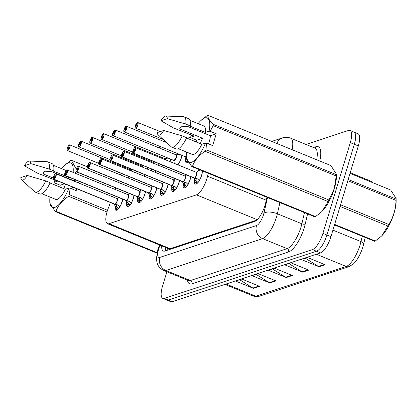<?xml version="1.0" encoding="UTF-8"?>
<svg xmlns="http://www.w3.org/2000/svg" width="417" height="417" viewBox="0 0 417 417"><rect width="100%" height="100%" fill="white"/><g stroke="black" fill="none" stroke-linecap="round" stroke-linejoin="round"><path stroke-width="0.63" d="M147.769 167.483A8.178 2.731 112.2 0 1 147.363 169.067M159.122 163.74A8.178 2.731 112.2 0 1 158.71 165.33M165.919 158.366A8.178 2.731 112.2 0 1 166.472 157.532M170.61 159.226A8.178 2.731 112.2 0 1 170.063 161.588M177.267 154.624A8.178 2.731 112.2 0 1 177.819 153.795M181.958 155.484A8.178 2.731 112.2 0 1 181.395 157.902A8.178 2.731 112.2 0 1 177.929 164.804M136.422 171.22A8.178 2.731 112.2 0 1 136.015 172.81M134.133 195.427A8.178 2.731 112.2 0 1 133.57 197.84A8.178 2.731 112.2 0 1 127.195 206.488A8.178 2.731 112.2 0 1 126.403 202.704M145.481 191.684A8.178 2.731 112.2 0 1 144.918 194.098A8.178 2.731 112.2 0 1 138.543 202.751A8.178 2.731 112.2 0 1 137.751 198.966M156.834 187.942A8.178 2.731 112.2 0 1 156.266 190.361A8.178 2.731 112.2 0 1 149.896 199.008A8.178 2.731 112.2 0 1 149.098 195.224M168.181 184.205A8.178 2.731 112.2 0 1 167.613 186.618A8.178 2.731 112.2 0 1 161.243 195.265A8.178 2.731 112.2 0 1 160.451 191.481M179.529 180.462A8.178 2.731 112.2 0 1 178.961 182.875A8.178 2.731 112.2 0 1 172.591 191.528A8.178 2.731 112.2 0 1 171.799 187.744M190.877 176.719A8.178 2.731 112.2 0 1 190.308 179.138A8.178 2.731 112.2 0 1 183.939 187.786A8.178 2.731 112.2 0 1 183.146 184.001M198.283 171.017A8.178 2.731 112.2 0 1 199.451 169.698M202.365 170.887A8.178 2.731 112.2 0 1 201.661 175.395A8.178 2.731 112.2 0 1 195.286 184.043A8.178 2.731 112.2 0 1 194.494 180.259M122.786 199.164A8.178 2.731 112.2 0 1 122.217 201.583A8.178 2.731 112.2 0 1 115.848 210.231A8.178 2.731 112.2 0 1 115.056 206.446M110.396 202.48L107.972 209.042A15.33 5.119 -67.8 0 0 107.138 211.534A15.33 5.119 -67.8 0 0 107.482 223.7A15.33 5.119 -67.8 0 0 108.999 223.689L196.464 194.854A15.33 5.119 -67.8 0 0 207.541 176.219L208.219 173.279M168.171 248.438L170.126 248.673L256.763 220.108M121.144 173.357L120.581 174.879M118.454 180.639L117.891 182.161M115.77 187.916L115.207 189.443M113.08 195.198L112.517 196.725M128.212 159.487A15.33 5.119 -67.8 0 0 127.654 160.18M124.031 166.159A15.33 5.119 -67.8 0 0 123.667 166.93M190.569 137.214L187.264 138.303M161.056 146.94L158.679 147.722M149.708 150.683L147.331 151.465M137.235 154.796L135.984 155.207M144.85 174.666A8.178 2.731 112.2 0 1 143.886 176.026M140.122 174.488A8.178 2.731 112.2 0 1 140.18 174.03M156.198 170.923A8.178 2.731 112.2 0 1 155.233 172.284M151.47 170.746A8.178 2.731 112.2 0 1 151.527 170.287M167.545 167.186A8.178 2.731 112.2 0 1 166.581 168.546M162.823 167.008A8.178 2.731 112.2 0 1 162.875 166.545M174.17 163.266A8.178 2.731 112.2 0 1 174.223 162.807M188.046 162.312A8.178 2.731 112.2 0 1 186.373 162.807A8.178 2.731 112.2 0 1 185.57 159.065M133.503 178.408A8.178 2.731 112.2 0 1 132.538 179.769M128.775 178.231A8.178 2.731 112.2 0 1 128.827 177.767M306.021 144.47L348.44 130.485A15.33 5.119 112.2 0 1 349.962 130.469A15.33 5.119 112.2 0 1 350.306 142.64L322.909 233.39L326.923 235.026A15.33 5.119 112.2 0 1 316.493 251.232L168.39 300.058A15.33 5.119 112.2 0 1 166.868 300.068A15.33 5.119 112.2 0 0 168.39 300.058L316.493 251.232A15.33 5.119 112.2 0 0 326.923 235.026L354.32 144.277L326.923 235.026L330.936 236.668A15.33 5.119 112.2 0 1 320.506 252.874L172.403 301.694A15.33 5.119 112.2 0 1 170.881 301.71L162.854 298.426A15.33 5.119 112.2 0 1 162.51 286.26L166.894 271.748M352.454 132.126A15.33 5.119 112.2 0 1 353.976 132.111A15.33 5.119 112.2 0 1 354.32 144.277A15.33 5.119 112.2 0 0 353.976 132.111L357.989 133.753A15.33 5.119 112.2 0 1 358.333 145.919L330.936 236.668M325.161 264.722L307.324 257.43L301.178 259.457L319.015 266.744L325.161 264.722M305.239 258.118L318.416 266.437A4.087 3.706 71.8 0 0 319.015 266.744M308.773 270.122L290.936 262.83L284.79 264.858L302.627 272.15L308.773 270.122M288.851 263.518L302.028 271.837A4.087 3.706 71.8 0 0 302.627 272.15M259.609 286.328L241.771 279.036L235.626 281.063L253.463 288.356L259.609 286.328M239.686 279.724L252.864 288.043A4.087 3.706 71.8 0 0 253.463 288.356M275.997 280.928L258.159 273.635L252.014 275.663L269.851 282.95L275.997 280.928M256.074 274.323L269.252 282.643A4.087 3.706 71.8 0 0 269.851 282.95M292.385 275.522L274.548 268.235L268.402 270.258L286.239 277.55L292.385 275.522M272.463 268.923L285.64 277.237A4.087 3.706 71.8 0 0 286.239 277.55M365.198 237.44L363.707 243.888A17.941 5.989 112.2 0 1 353.616 263.779L349.238 266.567A5.108 4.634 -108.2 0 1 346.209 266.442A20.443 6.823 -67.8 0 0 360.981 241.594L362.222 236.225M161.697 245.858A15.33 5.119 -67.8 0 0 163.365 251.06A15.33 5.119 -67.8 0 0 164.887 251.05L254.605 221.474A15.33 5.119 -67.8 0 0 265.681 202.839L266.963 197.293M165.596 250.815A15.33 5.119 112.2 0 1 165.262 247.317M322.909 233.39A15.33 5.119 112.2 0 1 312.479 249.595L164.376 298.416A15.33 5.119 112.2 0 1 162.854 298.426M117.036 210.059A7.668 2.559 112.2 0 1 116.635 209.167L115.697 208.526A7.668 2.559 -67.8 0 0 115.697 208.526L114.915 205.842L114.946 204.252L116.468 204.794M55.508 173.691A3.065 1.022 112.2 0 1 55.977 173.613A3.065 1.022 112.2 0 1 56.045 176.047A3.065 1.022 112.2 0 1 54.012 179.268L115.056 204.215L117.808 204.956M54.012 179.268L53.949 179.138A2.966 0.99 -67.8 0 0 55.914 176.021A2.966 0.99 -67.8 0 0 55.555 173.675A2.966 0.99 -67.8 0 0 53.538 176.808A2.966 0.99 -67.8 0 0 53.85 179.169L53.908 179.3A3.065 1.022 112.2 0 1 53.657 179.289L114.659 204.226A3.065 1.022 -67.8 0 0 114.91 204.236L114.946 204.252M117.052 200.978A3.065 1.022 -67.8 0 0 116.979 198.549A3.065 1.022 112.2 0 1 116.942 201.312A3.065 1.022 112.2 0 1 115.024 204.2A3.065 1.022 -67.8 0 0 117.052 200.978L116.979 198.549L55.576 173.623C55.659 172.956 53.678 175.755 53.532 176.813C53.194 178.685 53.235 179.513 53.657 179.289A3.065 1.022 112.2 0 1 53.376 178.903M53.908 179.3L114.91 204.236A3.065 1.022 112.2 0 1 114.91 204.236L114.493 203.986M53.85 179.169L54.424 177.366A1.022 0.339 112.2 0 1 54.34 177.361A1.022 0.339 112.2 0 1 54.319 176.547A1.022 0.339 112.2 0 1 55.112 175.468A1.022 0.339 112.2 0 1 55.138 176.282A1.022 0.339 112.2 0 1 54.46 177.355L53.949 179.138M116.505 204.888L116.682 207.009L117.625 207.65A5.624 1.877 -67.8 0 0 118.152 208.411A5.624 1.877 -67.8 0 0 118.616 208.437L118.751 208.49M118.501 208.792L118.616 208.437M115.029 206.337L116.682 207.009A5.619 1.877 112.2 0 1 116.812 204.893M115.056 204.215L118.251 205.273L120.086 207.072M116.442 206.196L116.536 206.504L114.915 205.842L114.555 204.179M117.902 205.002L118.251 205.273M132.309 169.542L130.547 169.834M69.394 144.918L69.279 144.975A2.966 0.99 -67.8 0 0 67.319 148.087A2.966 0.99 -67.8 0 0 67.679 150.438A2.966 0.99 -67.8 0 0 69.696 147.305A2.966 0.99 -67.8 0 0 69.384 144.939L68.956 146.805M131.001 170.1A3.065 1.022 112.3 0 1 131.1 170.798A3.065 1.022 -67.8 0 0 130.761 169.828L69.754 144.897A3.065 1.022 112.2 0 1 69.827 147.326A3.065 1.022 112.2 0 1 67.434 150.573A3.065 1.022 112.2 0 1 67.158 150.188M68.81 146.748A1.022 0.339 112.2 0 1 68.894 146.753A1.022 0.339 112.2 0 1 68.914 147.561A1.022 0.339 112.2 0 1 68.122 148.645A1.022 0.339 112.2 0 1 68.096 147.832A1.022 0.339 112.2 0 1 68.774 146.758L68.972 146.841M68.774 146.758L69.279 144.975M69.384 144.939L69.503 144.881A3.065 1.022 112.2 0 1 69.754 144.897L69.451 144.876M128.384 206.316A7.668 2.559 112.2 0 1 127.983 205.425L127.044 204.783A7.668 2.559 -67.8 0 0 127.044 204.783L126.268 202.104L126.299 200.509L127.816 201.051M66.856 169.948A3.065 1.022 112.2 0 1 67.325 169.87A3.065 1.022 112.2 0 1 67.392 172.304A3.065 1.022 112.2 0 1 65.365 175.526L126.367 200.462A3.065 1.022 -67.8 0 0 128.4 197.241A3.065 1.022 -67.8 0 0 128.327 194.807A3.065 1.022 112.2 0 1 128.29 197.575A3.065 1.022 112.2 0 1 126.372 200.457L129.155 201.218M65.365 175.526L65.302 175.395A2.966 0.99 -67.8 0 0 67.262 172.284A2.966 0.99 -67.8 0 0 66.902 169.933A2.966 0.99 -67.8 0 0 64.885 173.065A2.966 0.99 -67.8 0 0 65.198 175.432L65.255 175.562A3.065 1.022 112.2 0 1 65.005 175.547L126.007 200.483A3.065 1.022 -67.8 0 0 126.262 200.494L126.299 200.509M65.255 175.562L125.84 200.243M65.198 175.432L65.771 173.623A1.022 0.339 112.2 0 1 65.688 173.618A1.022 0.339 112.2 0 1 65.667 172.81A1.022 0.339 112.2 0 1 66.459 171.726A1.022 0.339 112.2 0 1 66.485 172.539A1.022 0.339 112.2 0 1 65.808 173.613L65.302 175.395M128.4 197.241L128.327 194.807L66.928 169.886C67.007 169.213 65.026 172.012 64.88 173.071C64.541 174.947 64.583 175.771 65.005 175.547A3.065 1.022 112.2 0 1 64.724 175.166M127.852 201.145L128.035 203.272L128.973 203.908A5.624 1.877 -67.8 0 0 129.499 204.674A5.624 1.877 -67.8 0 0 129.963 204.695L130.099 204.752M129.849 205.049L129.963 204.695M126.377 202.594L128.035 203.272A5.619 1.877 112.2 0 1 128.16 201.156M126.403 200.478L129.604 201.531L131.438 203.329M127.79 202.453L127.883 202.766L126.268 202.104L125.903 200.441M129.249 201.26L129.604 201.531M139.731 202.573A7.668 2.559 112.2 0 1 139.33 201.687L138.392 201.041A7.668 2.559 -67.8 0 0 138.392 201.041L137.615 198.362L137.646 196.772L139.163 197.314M78.203 166.211A3.065 1.022 112.2 0 1 78.672 166.133A3.065 1.022 112.2 0 1 78.74 168.562A3.065 1.022 112.2 0 1 76.712 171.783L137.751 196.735L140.503 197.476M76.712 171.783L76.65 171.653A2.966 0.99 -67.8 0 0 78.61 168.541A2.966 0.99 -67.8 0 0 78.25 166.19A2.966 0.99 -67.8 0 0 76.238 169.323A2.966 0.99 -67.8 0 0 76.546 171.689L76.603 171.82A3.065 1.022 112.2 0 1 76.353 171.809L137.355 196.741A3.065 1.022 -67.8 0 0 137.61 196.756L137.646 196.772M139.747 193.498A3.065 1.022 -67.8 0 0 139.679 191.064A3.065 1.022 112.2 0 1 139.638 193.832A3.065 1.022 112.2 0 1 137.719 196.72A3.065 1.022 -67.8 0 0 139.747 193.498L139.679 191.064L78.276 166.143C78.354 165.471 76.379 168.275 76.228 169.333C75.889 171.205 75.93 172.028 76.353 171.809A3.065 1.022 112.2 0 1 76.071 171.423M76.603 171.82L137.61 196.751A3.065 1.022 112.2 0 1 137.61 196.756L137.188 196.506M76.546 171.689L77.119 169.881A1.022 0.339 112.2 0 1 77.036 169.881A1.022 0.339 112.2 0 1 77.015 169.067A1.022 0.339 112.2 0 1 77.812 167.988A1.022 0.339 112.2 0 1 77.833 168.796A1.022 0.339 112.2 0 1 77.155 169.87L76.65 171.653M139.2 197.408L139.382 199.529L140.32 200.165A5.624 1.877 -67.8 0 0 140.852 200.931A5.624 1.877 -67.8 0 0 141.311 200.952L141.446 201.01M141.196 201.312L141.311 200.952M137.73 198.852L139.382 199.529A5.619 1.877 112.2 0 1 139.507 197.413M137.751 196.735L140.951 197.794L142.786 199.592M139.137 198.711L139.231 199.024L137.615 198.362L137.25 196.699M140.602 197.522L140.951 197.794M151.084 198.836A7.668 2.559 112.2 0 1 150.683 197.945L149.739 197.304A7.668 2.559 -67.8 0 0 149.739 197.304L148.963 194.619L148.994 193.029L150.511 193.571M89.551 162.468A3.065 1.022 112.2 0 1 90.02 162.39A3.065 1.022 112.2 0 1 90.093 164.824A3.065 1.022 112.2 0 1 88.06 168.046L149.062 192.977A3.065 1.022 -67.8 0 0 151.095 189.756A3.065 1.022 -67.8 0 0 151.027 187.327A3.065 1.022 112.2 0 1 150.99 190.089A3.065 1.022 112.2 0 1 149.067 192.977L151.851 193.733M88.06 168.046L87.997 167.915A2.966 0.99 -67.8 0 0 89.963 164.798A2.966 0.99 -67.8 0 0 89.598 162.453A2.966 0.99 -67.8 0 0 87.586 165.585A2.966 0.99 -67.8 0 0 87.893 167.947L87.951 168.077A3.065 1.022 112.2 0 1 87.7 168.067L148.707 193.003A3.065 1.022 -67.8 0 0 148.958 193.014L148.994 193.029M87.951 168.077L148.958 193.014A3.065 1.022 112.2 0 0 148.963 193.014L148.963 193.014M87.893 167.947L88.472 166.143A1.022 0.339 112.2 0 1 88.383 166.138A1.022 0.339 112.2 0 1 88.362 165.325A1.022 0.339 112.2 0 1 89.16 164.246A1.022 0.339 112.2 0 1 89.181 165.059A1.022 0.339 112.2 0 1 88.503 166.133L87.997 167.915M151.095 189.756L151.027 187.327L89.624 162.401C89.702 161.728 87.726 164.533 87.575 165.591C87.236 167.462 87.278 168.291 87.7 168.067A3.065 1.022 112.2 0 1 87.419 167.681M150.547 193.665L150.73 195.787L151.668 196.423A5.624 1.877 -67.8 0 0 152.2 197.189A5.624 1.877 -67.8 0 0 152.658 197.215L152.799 197.267M152.544 197.569L152.658 197.215M149.077 195.114L150.73 195.787A5.619 1.877 112.2 0 1 150.86 193.67M149.098 192.993L152.299 194.051L154.134 195.849M150.485 194.974L150.579 195.281L148.963 194.619L148.598 192.956M151.95 193.78L152.299 194.051M162.432 195.093A7.668 2.559 112.2 0 1 162.031 194.202L161.087 193.561A7.668 2.559 -67.8 0 0 161.087 193.561L160.31 190.882L160.342 189.287L161.864 189.829M100.904 158.726A3.065 1.022 112.2 0 1 101.373 158.648A3.065 1.022 112.2 0 1 101.44 161.082A3.065 1.022 112.2 0 1 99.408 164.303L160.415 189.24L163.198 189.996M99.408 164.303L99.345 164.173A2.966 0.99 -67.8 0 0 101.31 161.061A2.966 0.99 -67.8 0 0 100.95 158.71A2.966 0.99 -67.8 0 0 98.933 161.843A2.966 0.99 -67.8 0 0 99.241 164.204L99.303 164.34A3.065 1.022 112.2 0 1 99.048 164.324L160.055 189.261A3.065 1.022 -67.8 0 0 160.305 189.271L160.342 189.287M162.442 186.018A3.065 1.022 -67.8 0 0 162.375 183.584A3.065 1.022 112.2 0 1 162.338 186.352A3.065 1.022 112.2 0 1 160.415 189.235A3.065 1.022 -67.8 0 0 162.442 186.018L162.375 183.584L100.971 158.663C101.055 157.991 99.074 160.79 98.923 161.848C98.584 163.719 98.626 164.548 99.048 164.324A3.065 1.022 112.2 0 1 98.772 163.944M99.303 164.34L160.305 189.271A3.065 1.022 112.2 0 1 160.305 189.271L159.883 189.021M99.241 164.204L99.819 162.401A1.022 0.339 112.2 0 1 99.736 162.395A1.022 0.339 112.2 0 1 99.71 161.588A1.022 0.339 112.2 0 1 100.507 160.503A1.022 0.339 112.2 0 1 100.528 161.316A1.022 0.339 112.2 0 1 99.856 162.39L99.345 164.173M161.895 189.923L162.077 192.049L163.016 192.685A5.624 1.877 -67.8 0 0 163.547 193.446A5.624 1.877 -67.8 0 0 164.006 193.472L164.147 193.53M163.891 193.827L164.006 193.472M160.425 191.372L162.077 192.049A5.619 1.877 112.2 0 1 162.208 189.933M160.451 189.25L163.646 190.308L165.481 192.107M161.832 191.231L161.932 191.544L160.31 190.882L159.946 189.219M163.297 190.037L163.646 190.308M143.657 165.799L141.895 166.091M80.747 141.175L80.632 141.233A2.966 0.99 -67.8 0 0 78.667 144.35A2.966 0.99 -67.8 0 0 79.027 146.695A2.966 0.99 -67.8 0 0 81.044 143.563A2.966 0.99 -67.8 0 0 80.731 141.201L80.304 143.067M142.348 166.357A3.065 1.022 112.3 0 1 142.447 167.061A3.065 1.022 -67.8 0 0 142.108 166.091L81.106 141.155A3.065 1.022 112.2 0 1 81.174 143.589A3.065 1.022 112.2 0 1 78.782 146.831A3.065 1.022 112.2 0 1 78.505 146.445M80.158 143.005A1.022 0.339 112.2 0 1 80.241 143.01A1.022 0.339 112.2 0 1 80.267 143.823A1.022 0.339 112.2 0 1 79.47 144.902A1.022 0.339 112.2 0 1 79.444 144.089A1.022 0.339 112.2 0 1 80.121 143.015L80.319 143.099M80.121 143.015L80.632 141.233M80.731 141.201L80.851 141.144A3.065 1.022 112.2 0 1 81.106 141.155L80.799 141.139M155.004 162.057L153.242 162.349M92.094 137.438L91.98 137.495A2.966 0.99 -67.8 0 0 90.015 140.607A2.966 0.99 -67.8 0 0 90.374 142.958A2.966 0.99 -67.8 0 0 92.392 139.825A2.966 0.99 -67.8 0 0 92.084 137.459L91.651 139.325M153.696 162.614A3.065 1.022 112.3 0 1 153.795 163.318A3.065 1.022 -67.8 0 0 153.456 162.349L92.454 137.412A3.065 1.022 112.2 0 1 92.522 139.846A3.065 1.022 112.2 0 1 90.135 143.088A3.065 1.022 112.2 0 1 89.853 142.708M91.505 139.268A1.022 0.339 112.2 0 1 91.589 139.268A1.022 0.339 112.2 0 1 91.615 140.081A1.022 0.339 112.2 0 1 90.817 141.16A1.022 0.339 112.2 0 1 90.791 140.352A1.022 0.339 112.2 0 1 91.469 139.278L91.672 139.356M91.469 139.278L91.98 137.495M92.084 137.459L92.204 137.401A3.065 1.022 112.2 0 1 92.454 137.412L92.147 137.396M168.275 158.064L164.59 158.611M103.442 133.695L103.327 133.753A2.966 0.99 -67.8 0 0 101.362 136.865A2.966 0.99 -67.8 0 0 101.722 139.215A2.966 0.99 -67.8 0 0 103.739 136.083A2.966 0.99 -67.8 0 0 103.432 133.716L102.999 135.582M165.049 158.877A3.065 1.022 112.3 0 1 165.142 159.575A3.065 1.022 -67.8 0 0 164.804 158.606L103.802 133.675A3.065 1.022 112.2 0 1 103.869 136.104A3.065 1.022 112.2 0 1 101.482 139.351A3.065 1.022 112.2 0 1 101.201 138.965M102.853 135.525A1.022 0.339 112.2 0 1 102.936 135.53A1.022 0.339 112.2 0 1 102.963 136.338A1.022 0.339 112.2 0 1 102.165 137.422A1.022 0.339 112.2 0 1 102.144 136.609A1.022 0.339 112.2 0 1 102.822 135.535L103.02 135.619M102.822 135.535L103.327 133.753M103.432 133.716L103.552 133.659A3.065 1.022 112.2 0 1 103.802 133.675L103.494 133.654M348.195 179.492L396.082 199.06L396.108 198.466L396.15 200.676A24.019 8.017 112.2 0 1 381.795 235.798L387.94 226.019L340.058 206.446M396.108 198.466L390.682 190.006L350.035 173.394M396.082 199.06A27.595 9.21 112.2 0 1 396.004 200.389L347.882 180.723A27.595 9.21 112.2 0 0 347.898 180.478M340.475 205.065A27.595 9.21 112.2 0 0 340.616 204.783L388.743 224.45C393.33 217.293 395.749 209.271 396.004 200.389M388.743 224.45A27.595 9.21 112.2 0 1 387.94 226.019M334.632 224.414L375.279 241.026L381.446 236.137M375.279 241.026A27.595 9.21 112.2 0 1 374.909 241.162A27.595 9.21 112.2 0 1 374.555 241.266L334.491 224.893M75.977 180.035L73.84 180.738L50.91 171.366L43.623 171.934L43.191 173.91L53.282 178.033M43.191 173.91A11.551 3.857 112.2 0 1 44.697 171.434M63.822 188.64A11.551 3.857 112.2 0 1 65.651 184.194M76.738 188.724L76.17 190.611L70.056 188.114L69.43 194.734A27.595 9.21 112.2 0 1 68.633 196.303C62.269 200.405 58.052 205.404 55.972 211.31A27.595 9.21 112.2 0 1 55.247 211.549L49.816 203.089L49.779 200.885A24.019 8.017 112.2 0 1 49.993 197.043M70.056 188.114L69.003 188.031A24.019 8.017 112.2 0 1 56.655 206.457A24.019 8.017 112.2 0 1 49.779 200.885M69.003 188.031L65.307 189.25A15.33 5.119 112.2 0 1 55.706 199.378L41.856 193.717M65.307 189.25L50.019 183M35.252 192.122A16.352 5.457 112.2 0 0 45.693 180.9L50.149 182.724A16.352 5.457 112.2 0 1 39.714 193.941L35.252 192.122A16.352 5.457 112.2 0 1 34.684 191.757L21.611 179.836A10.222 3.414 112.2 0 1 20.85 177.564L27.246 175.458A10.222 3.414 112.2 0 1 21.611 179.836M45.693 180.9L27.246 175.458M55.972 211.31L157.037 252.619M156.933 253.114L55.247 211.549M107.002 211.987L68.633 196.303M69.43 194.734L107.529 210.304M87.325 166.81L71.375 160.29L75.91 168.468M61.596 168.656A24.019 8.017 112.2 0 1 64.135 165.763L70.65 160.529A27.595 9.21 112.2 0 1 71.375 160.29M64.625 183.772L60.225 185.226L54.111 182.729L54.012 182.333A24.019 8.017 112.2 0 1 55.002 180.014M64.135 165.763A24.019 8.017 112.2 0 1 73.131 172.247M76.123 171.611L75.253 173.112M54.012 182.333L57.702 181.119L37.191 173.06L24.415 165.747A10.222 3.414 112.2 0 1 29.289 161.056L46.97 161.702A16.352 5.457 112.2 0 1 47.627 161.843L52.089 163.667A16.352 5.457 112.2 0 1 53.715 170.907L53.272 171.053L68.878 177.433L69.285 177.298M68.909 177.142A15.33 5.119 112.2 0 1 68.878 177.433M47.627 161.843A16.352 5.457 112.2 0 1 49.258 169.083L53.715 170.907M29.289 161.056A10.222 3.414 112.2 0 1 30.816 163.641L49.258 169.083M30.816 163.641L24.415 165.747M72.621 187.04A11.551 3.857 112.2 0 1 71.959 188.891M60.225 185.226L59.699 186.957M78.516 182.828L78.99 181.265M205.941 149.734L328.987 200.03A27.595 9.21 112.2 0 1 328.184 201.593L205.143 151.303A27.595 9.21 112.2 0 0 205.941 149.734L206.566 143.114L212.68 145.611L216.246 133.794L210.35 135.739L187.421 126.367L180.134 126.935L179.701 128.91L202.631 138.282L196.735 140.227L196.209 141.957M179.701 128.91A11.551 3.857 112.2 0 1 181.207 126.434M210.35 135.739A11.551 3.857 112.2 0 1 209.339 141.394A11.551 3.857 112.2 0 1 208.469 143.891M200.332 143.641A11.551 3.857 112.2 0 1 202.631 138.282M336.352 174.04L330.926 165.585L207.885 115.29C207.515 117.417 209.318 120.435 213.285 124.344L336.326 174.64L336.352 174.04L336.394 176.25A24.019 8.017 112.2 0 1 334.293 188.776A24.019 8.017 112.2 0 1 322.039 211.372L328.184 201.593M328.987 200.03L334.257 188.666L336.248 175.969L213.207 125.673L210.132 131.298L209.084 131.214A24.019 8.017 112.2 0 0 200.645 120.763L207.16 115.53A27.595 9.21 112.2 0 1 207.885 115.29M205.143 151.303C198.779 155.405 194.562 160.404 192.482 166.31L315.523 216.605L321.689 211.711M315.523 216.605A27.595 9.21 112.2 0 1 314.799 216.84L191.757 166.55L186.326 158.09L186.29 155.885A24.019 8.017 112.2 0 1 186.503 152.043M206.566 143.114L205.513 143.031A24.019 8.017 112.2 0 1 193.165 161.457A24.019 8.017 112.2 0 1 186.29 155.885M192.482 166.31A27.595 9.21 112.2 0 1 191.757 166.55M205.513 143.031L201.818 144.251A15.33 5.119 112.2 0 1 192.216 154.379L178.367 148.718M201.818 144.251L186.529 138.001M171.762 147.123A16.352 5.457 112.2 0 0 182.203 135.9L186.66 137.725A16.352 5.457 112.2 0 1 176.224 148.942L171.762 147.123A16.352 5.457 112.2 0 1 171.194 146.758L158.121 134.837A10.222 3.414 112.2 0 1 157.36 132.564L163.756 130.458A10.222 3.414 112.2 0 1 158.121 134.837M182.203 135.9L163.756 130.458M336.326 174.64A27.595 9.21 112.2 0 1 336.248 175.969M213.285 124.344A27.595 9.21 112.2 0 1 213.207 125.673M196.735 140.227L190.621 137.73L190.522 137.334A24.019 8.017 112.2 0 1 191.512 135.014M198.106 123.656A24.019 8.017 112.2 0 1 200.645 120.763M190.522 137.334L194.213 136.119L173.701 128.061L160.926 120.748A10.222 3.414 112.2 0 1 165.799 116.056L183.48 116.703A16.352 5.457 112.2 0 1 184.137 116.843L188.599 118.668A16.352 5.457 112.2 0 1 190.23 125.908L189.782 126.054L205.388 132.434L209.084 131.214M189.97 120.331L203.819 125.991A15.33 5.119 112.2 0 1 205.388 132.434M184.137 116.843A16.352 5.457 112.2 0 1 185.768 124.084L190.23 125.908M165.799 116.056A10.222 3.414 112.2 0 1 167.326 118.642L185.768 124.084M167.326 118.642L160.926 120.748M216.246 133.794L210.132 131.298M173.78 191.351A7.668 2.559 112.2 0 1 173.378 190.465L172.435 189.818A7.668 2.559 -67.8 0 0 172.435 189.818L171.658 187.139L171.689 185.549L173.211 186.091M112.251 154.988A3.065 1.022 112.2 0 1 112.72 154.91A3.065 1.022 112.2 0 1 112.788 157.339A3.065 1.022 112.2 0 1 110.755 160.561L171.799 185.513L174.551 186.253M110.755 160.561L110.693 160.43A2.966 0.99 -67.8 0 0 112.658 157.318A2.966 0.99 -67.8 0 0 112.298 154.968A2.966 0.99 -67.8 0 0 110.281 158.1A2.966 0.99 -67.8 0 0 110.588 160.467L110.651 160.597A3.065 1.022 112.2 0 1 110.401 160.587L171.403 185.518A3.065 1.022 -67.8 0 0 171.653 185.534L171.689 185.549M173.79 182.276A3.065 1.022 -67.8 0 0 173.722 179.842A3.065 1.022 112.2 0 1 173.686 182.61A3.065 1.022 112.2 0 1 171.762 185.497A3.065 1.022 -67.8 0 0 173.79 182.276L173.722 179.842L112.319 154.921C112.402 154.248 110.422 157.053 110.27 158.111C109.937 159.982 109.979 160.806 110.401 160.587A3.065 1.022 112.2 0 1 110.119 160.201M110.651 160.597L171.653 185.529A3.065 1.022 112.2 0 1 171.653 185.534L171.231 185.284M110.588 160.467L111.167 158.658A1.022 0.339 112.2 0 1 111.084 158.658A1.022 0.339 112.2 0 1 111.058 157.845A1.022 0.339 112.2 0 1 111.855 156.766A1.022 0.339 112.2 0 1 111.881 157.574A1.022 0.339 112.2 0 1 111.203 158.648L110.693 160.43M173.248 186.185L173.425 188.307L174.369 188.943A5.624 1.877 -67.8 0 0 174.895 189.709A5.624 1.877 -67.8 0 0 175.354 189.73L175.494 189.787M175.244 190.089L175.354 189.73M171.773 187.629L173.425 188.307A5.619 1.877 112.2 0 1 173.555 186.19M171.799 185.513L174.994 186.571L176.829 188.369M173.18 187.488L173.279 187.801L171.658 187.139L171.293 185.476M174.645 186.3L174.994 186.571M183.782 186.071A7.668 2.559 -67.8 0 0 183.788 186.081L183.006 183.397L183.037 181.807L184.559 182.349M123.599 151.246A3.065 1.022 112.2 0 1 124.068 151.168A3.065 1.022 112.2 0 1 124.136 153.602A3.065 1.022 112.2 0 1 122.103 156.823L183.146 181.77L185.899 182.51M122.103 156.823L122.04 156.693A2.966 0.99 -67.8 0 0 124.005 153.576A2.966 0.99 -67.8 0 0 123.646 151.225A2.966 0.99 -67.8 0 0 121.628 154.363A2.966 0.99 -67.8 0 0 121.941 156.724L121.999 156.855A3.065 1.022 112.2 0 1 121.748 156.844L182.75 181.781A3.065 1.022 -67.8 0 0 183 181.791L183.037 181.807M185.143 178.533A3.065 1.022 -67.8 0 0 185.07 176.104A3.065 1.022 112.2 0 1 185.033 178.867A3.065 1.022 112.2 0 1 183.115 181.755A3.065 1.022 -67.8 0 0 185.143 178.533L185.07 176.104L123.672 151.178C123.75 150.506 121.769 153.31 121.623 154.368C121.284 156.239 121.326 157.063 121.748 156.844A3.065 1.022 112.2 0 1 121.467 156.458M121.999 156.855L183.006 181.791A3.065 1.022 112.2 0 1 183 181.791L182.583 181.541M121.941 156.724L122.515 154.921A1.022 0.339 112.2 0 1 122.431 154.915A1.022 0.339 112.2 0 1 122.41 154.102A1.022 0.339 112.2 0 1 123.203 153.023A1.022 0.339 112.2 0 1 123.229 153.837A1.022 0.339 112.2 0 1 122.551 154.905L122.04 156.693M185.127 187.614A7.668 2.559 112.2 0 1 184.726 186.722L184.231 186.263L185.216 184.747L185.716 185.2A5.624 1.877 -67.8 0 0 186.243 185.966A5.624 1.877 -67.8 0 0 186.707 185.987L186.842 186.045M183.788 186.076L184.231 186.263M184.595 182.443L184.627 184.059L185.216 184.747M186.592 186.347L186.707 185.987M184.778 184.559A5.619 1.877 112.2 0 1 184.903 182.448M183.146 181.77L186.347 182.828L188.182 184.627M184.533 183.751L184.627 184.059L183.006 183.397L182.646 181.734M185.992 182.557L186.342 182.828M196.475 183.871A7.668 2.559 112.2 0 1 196.073 182.98L195.135 182.338A7.668 2.559 -67.8 0 0 195.135 182.338L194.358 179.659L194.39 178.064L195.907 178.606M134.946 147.503A3.065 1.022 112.2 0 1 135.416 147.425A3.065 1.022 112.2 0 1 135.483 149.859A3.065 1.022 112.2 0 1 133.456 153.081L194.458 178.017L197.246 178.773M133.456 153.081L133.393 152.95A2.966 0.99 -67.8 0 0 135.353 149.839A2.966 0.99 -67.8 0 0 134.993 147.488A2.966 0.99 -67.8 0 0 132.976 150.62A2.966 0.99 -67.8 0 0 133.289 152.982L133.346 153.117A3.065 1.022 112.2 0 1 133.096 153.102L194.098 178.038A3.065 1.022 -67.8 0 0 194.353 178.049L194.39 178.064M196.49 174.796A3.065 1.022 -67.8 0 0 196.423 172.362A3.065 1.022 112.2 0 1 196.381 175.13A3.065 1.022 112.2 0 1 194.463 178.012A3.065 1.022 -67.8 0 0 196.49 174.796L196.423 172.362L135.019 147.436C135.098 146.768 133.122 149.567 132.971 150.626C132.632 152.497 132.674 153.326 133.096 153.102A3.065 1.022 112.2 0 1 132.815 152.721M133.346 153.117L193.931 177.798M133.289 152.982L133.862 151.178A1.022 0.339 112.2 0 1 133.779 151.173A1.022 0.339 112.2 0 1 133.758 150.365A1.022 0.339 112.2 0 1 134.555 149.281A1.022 0.339 112.2 0 1 134.576 150.094A1.022 0.339 112.2 0 1 133.899 151.168L133.393 152.95M195.943 178.7L196.126 180.827L197.064 181.463A5.624 1.877 -67.8 0 0 197.59 182.224A5.624 1.877 -67.8 0 0 198.054 182.25L198.19 182.307M197.939 182.604L198.054 182.25M194.468 180.149L196.126 180.827A5.619 1.877 112.2 0 1 196.251 178.711M194.494 178.028L197.694 179.086L199.529 180.884M195.881 180.008L195.974 180.321L194.358 179.659L193.994 177.996M197.34 178.815L197.694 179.086M179.623 154.321L175.938 154.869M114.79 129.953L114.675 130.01A2.966 0.99 -67.8 0 0 112.715 133.127A2.966 0.99 -67.8 0 0 113.075 135.473A2.966 0.99 -67.8 0 0 115.087 132.34A2.966 0.99 -67.8 0 0 114.779 129.979L114.352 131.845M114.727 129.953C114.352 129.734 113.116 131.814 112.705 133.132C112.163 137.188 112.871 134.785 112.83 135.608L174.139 160.54A3.065 1.022 112.3 0 1 173.837 160.545A3.065 1.022 -67.8 0 0 174.139 160.54A3.065 1.022 -67.8 0 0 176.224 157.298A3.065 1.022 -67.8 0 0 176.156 154.869L115.149 129.932A3.065 1.022 112.2 0 1 115.217 132.366A3.065 1.022 112.2 0 1 112.83 135.608A3.065 1.022 112.2 0 1 112.548 135.223M114.206 131.782A1.022 0.339 112.2 0 1 114.289 131.788A1.022 0.339 112.2 0 1 114.31 132.601A1.022 0.339 112.2 0 1 113.513 133.68A1.022 0.339 112.2 0 1 113.492 132.867A1.022 0.339 112.2 0 1 114.169 131.793L114.367 131.876M176.396 155.134A3.065 1.022 112.3 0 1 175.917 158.152A3.065 1.022 112.3 0 1 174.139 160.54L176.224 157.298M114.169 131.793L114.675 130.01M114.779 129.979L114.899 129.922A3.065 1.022 112.2 0 1 115.149 129.932L114.847 129.916M126.137 126.215L126.023 126.273A2.966 0.99 -67.8 0 0 124.063 129.385A2.966 0.99 -67.8 0 0 124.422 131.736A2.966 0.99 -67.8 0 0 126.44 128.603A2.966 0.99 -67.8 0 0 126.127 126.236L125.699 128.102M126.127 126.236L126.247 126.179A3.065 1.022 112.2 0 1 126.497 126.189A3.065 1.022 112.2 0 1 126.57 128.624A3.065 1.022 112.2 0 1 124.177 131.866L185.487 156.797A3.065 1.022 112.3 0 1 185.184 156.802A3.065 1.022 -67.8 0 0 185.487 156.797A3.065 1.022 -67.8 0 0 186.29 156.125A3.065 1.022 112.3 0 1 185.487 156.797L186.29 156.125M125.553 128.04A1.022 0.339 112.2 0 1 125.637 128.045A1.022 0.339 112.2 0 1 125.658 128.858A1.022 0.339 112.2 0 1 124.86 129.937A1.022 0.339 112.2 0 1 124.839 129.129A1.022 0.339 112.2 0 1 125.517 128.055L125.715 128.134M186.983 162.51A7.668 2.559 -67.8 0 0 187.009 162.521A7.668 2.559 -67.8 0 0 187.765 162.515M125.517 128.055L126.023 126.273M137.49 122.473L137.37 122.53A2.966 0.99 -67.8 0 0 135.41 125.642A2.966 0.99 -67.8 0 0 135.77 127.993A2.966 0.99 -67.8 0 0 137.787 124.86A2.966 0.99 -67.8 0 0 137.474 122.494L137.047 124.36M136.901 124.302A1.022 0.339 112.2 0 1 136.984 124.308A1.022 0.339 112.2 0 1 137.005 125.116A1.022 0.339 112.2 0 1 136.213 126.2A1.022 0.339 112.2 0 1 136.187 125.387A1.022 0.339 112.2 0 1 136.865 124.313L137.063 124.396M136.865 124.313L137.37 122.53M137.474 122.494L137.594 122.436A3.065 1.022 112.2 0 1 137.845 122.452A3.065 1.022 112.2 0 1 137.918 124.881A3.065 1.022 112.2 0 1 135.525 128.128A3.065 1.022 112.2 0 1 135.249 127.743M167.191 248.105A5.108 1.704 -67.8 0 0 168.067 248.475A15.33 13.902 71.8 0 0 167.665 250.132M170.126 248.673L108.999 223.689M266.286 200.233L207.541 176.219M257.216 219.686L196.464 194.854M372.027 182.385A20.443 6.823 -67.8 0 0 370.65 181.061L350.244 172.721M363.707 243.888A5.108 2.106 -167 0 0 360.981 241.594L332.912 230.121M226.024 284.019L255.871 296.221A5.108 4.634 71.8 0 0 258.9 296.346L253.849 296.237A20.443 6.823 -67.8 0 0 255.871 296.221L346.209 266.442L316.362 254.24M320.506 252.874L312.479 249.595M172.403 301.694L164.376 298.416M358.333 145.919L350.306 142.64M291.697 275.241L285.64 277.237M275.309 280.646L269.252 282.643M258.921 286.046L252.864 288.043M308.085 269.841L302.028 271.837M324.473 264.441L318.416 266.437M160.05 245.186L159.148 247.635A10.222 3.414 -67.8 0 0 158.59 249.293A10.222 3.414 -67.8 0 0 159.831 257.398L256.518 225.524A10.222 3.414 -67.8 0 0 263.471 214.724A10.222 3.414 -67.8 0 0 263.904 213.103L267.511 197.512M279.937 202.594L277.352 213.775A20.443 6.823 112.2 0 1 276.487 217.017A20.443 6.823 112.2 0 1 262.585 238.623L165.898 270.497A20.443 6.823 112.2 0 1 163.871 270.513L188.395 280.537A20.443 6.823 -67.8 0 0 190.423 280.521L287.11 248.647A20.443 6.823 -67.8 0 0 301.011 227.041A20.443 6.823 -67.8 0 0 301.882 223.799L304.467 212.618M307.574 213.89L305.244 223.965A22.998 7.678 112.2 0 1 288.627 251.925L191.94 283.795A2.554 2.314 71.8 0 0 190.423 280.521L165.898 270.497A10.222 9.268 -108.2 0 1 159.831 257.398M305.244 223.965A2.554 1.053 13 0 1 301.882 223.799L277.352 213.775A10.222 4.206 -167 0 0 263.904 213.103M191.94 283.795A22.998 7.678 112.2 0 1 187.369 280.12M313.516 147.529L315.966 146.721A22.998 7.678 112.2 0 1 319.797 161.035M256.518 225.524A10.222 9.268 -108.2 0 0 262.585 238.623L287.11 248.647A2.554 2.314 71.8 0 1 288.627 251.925M316.67 159.758A20.443 6.823 -67.8 0 0 315.049 148.16L290.524 138.131A20.443 6.823 112.2 0 1 292.145 149.734M314.882 148.087A2.554 2.314 71.8 0 0 315.966 146.721M276.878 143.49A10.222 9.268 -108.2 0 1 282.445 137.897L271.78 141.41M159.148 247.635A10.222 0.99 -159.7 0 0 158.476 247.74L159.502 244.961M114.936 204.408A3.159 1.053 112.2 0 1 114.602 204.2M116.916 198.523A3.159 1.053 112.2 0 1 117.313 200.869A3.159 1.053 112.2 0 1 115.311 204.283M122.614 199.097A7.475 2.497 112.2 0 1 119.731 206.827M117.625 207.65L116.635 209.167M116.14 208.708L117.125 207.192M130.839 169.792A3.159 1.053 112.3 0 1 131.313 170.887M136.276 171.163A7.475 2.492 112.3 0 1 135.89 172.758M133.351 178.346A7.475 2.492 112.3 0 1 132.335 179.685M126.283 200.666A3.159 1.053 112.2 0 1 125.95 200.462M128.264 194.781A3.159 1.053 112.2 0 1 128.66 197.126A3.159 1.053 112.2 0 1 126.664 200.541M133.966 195.354A7.475 2.497 112.2 0 1 131.079 203.089M128.973 203.908L127.983 205.425M127.487 204.966L128.472 203.449M137.631 196.928A3.159 1.053 112.2 0 1 137.297 196.72M139.612 191.038A3.159 1.053 112.2 0 1 140.008 193.384A3.159 1.053 112.2 0 1 138.011 196.803M145.314 191.617A7.475 2.497 112.2 0 1 142.426 199.347M140.32 200.165L139.33 201.687M138.835 201.223L139.82 199.712M148.984 193.186A3.159 1.053 112.2 0 1 148.65 192.977M150.964 187.301A3.159 1.053 112.2 0 1 151.355 189.646A3.159 1.053 112.2 0 1 149.359 193.061M148.958 193.014L148.535 192.763M156.662 187.874A7.475 2.497 112.2 0 1 153.774 195.604M151.668 196.423L150.683 197.945M150.188 197.486L151.173 195.969M160.331 189.443A3.159 1.053 112.2 0 1 159.998 189.235M162.312 183.558A3.159 1.053 112.2 0 1 162.708 185.904A3.159 1.053 112.2 0 1 160.707 189.318M168.009 184.132A7.475 2.497 112.2 0 1 165.127 191.867M163.016 192.685L162.031 194.202M161.535 193.743L162.521 192.227M142.187 166.049A3.159 1.053 112.3 0 1 142.661 167.149M147.623 167.42A7.475 2.492 112.3 0 1 147.237 169.015M144.699 174.608A7.475 2.492 112.3 0 1 143.683 175.943M153.534 162.307A3.159 1.053 112.3 0 1 154.014 163.407M158.971 163.678A7.475 2.492 112.3 0 1 158.59 165.278M156.052 170.866A7.475 2.492 112.3 0 1 155.03 172.2M164.882 158.569A3.159 1.053 112.3 0 1 165.361 159.664M170.444 159.158A7.475 2.492 112.3 0 1 169.938 161.535M167.399 167.123A7.475 2.492 112.3 0 1 166.378 168.463M171.679 185.706A3.159 1.053 112.2 0 1 171.345 185.497M173.66 179.816A3.159 1.053 112.2 0 1 174.056 182.161A3.159 1.053 112.2 0 1 172.054 185.581M179.357 180.394A7.475 2.497 112.2 0 1 176.474 188.124M174.369 188.943L173.378 190.465M172.883 190.001L173.868 188.489M183.027 181.963A3.159 1.053 112.2 0 1 182.693 181.755M185.007 176.078A3.159 1.053 112.2 0 1 185.403 178.424A3.159 1.053 112.2 0 1 183.402 181.838M190.71 176.652A7.475 2.497 112.2 0 1 187.822 184.382M185.716 185.2L184.726 186.722M183.12 183.892L184.773 184.564M194.374 178.221A3.159 1.053 112.2 0 1 194.041 178.012M196.355 172.336A3.159 1.053 112.2 0 1 196.751 174.681A3.159 1.053 112.2 0 1 194.755 178.095M202.047 170.756A7.475 2.497 112.2 0 1 199.17 180.644M197.064 181.463L196.073 182.98M195.578 182.521L196.563 181.004M176.229 154.827A3.159 1.053 112.3 0 1 176.073 158.345A3.159 1.053 112.3 0 1 173.769 160.519M181.791 155.416A7.475 2.492 112.3 0 1 177.725 164.72M186.3 156.458A3.159 1.053 112.3 0 1 185.117 156.776M126.075 126.215C125.699 125.997 124.464 128.076 124.052 129.39C123.51 133.45 124.224 131.042 124.177 131.866A3.065 1.022 112.2 0 1 123.896 131.485M187.848 162.031A7.475 2.492 112.3 0 1 186.013 161.092L187.442 162.698M165.617 247.463L165.294 249.215M168.577 248.673L107.482 223.7M373.194 182.86L370.65 181.061M349.238 266.567L258.9 296.346M253.849 296.237L224.878 284.399M158.476 247.74L157.725 249.986L156.406 258.952L157.084 262.934C157.47 264.404 158.924 268.209 163.871 270.513M349.962 130.469L353.976 132.111M290.524 138.131C287.86 137.089 285.165 137.011 282.445 137.897M116.869 198.502L118.517 197.418M98.662 163.334L67.434 150.573C67.481 149.75 66.767 152.153 67.309 148.098C67.721 146.779 68.956 144.699 69.331 144.918M128.525 176.375L128.942 178.299M128.217 194.76L129.864 193.681M139.565 191.022L141.212 189.938M150.912 187.28L152.559 186.196M162.265 183.537L163.907 182.458M110.01 159.596L78.782 146.831C78.829 146.007 78.115 148.41 78.657 144.355C79.068 143.036 80.304 140.956 80.679 141.175M139.877 172.633L140.294 174.556M121.357 155.854L90.135 143.088C90.176 142.265 89.462 144.673 90.004 140.612C90.416 139.299 91.657 137.219 92.027 137.438M151.225 168.89L151.642 170.819M132.705 152.111L101.482 139.351C101.524 138.527 100.81 140.93 101.357 136.875C101.764 135.556 103.004 133.476 103.38 133.695M162.573 165.153L162.99 167.076M53.459 165.33L66.162 170.522M173.613 179.795L175.255 178.716M184.96 176.057L186.607 174.973M196.308 172.315L199.972 169.907M173.722 160.498L174.337 163.334M126.195 126.174L166.628 142.593M185.07 156.756L186.013 161.092M163.141 139.414L135.525 128.128C135.572 127.305 134.858 129.708 135.4 125.653C135.812 124.334 137.047 122.254 137.422 122.473M137.542 122.431L160.258 131.61"/></g></svg>

